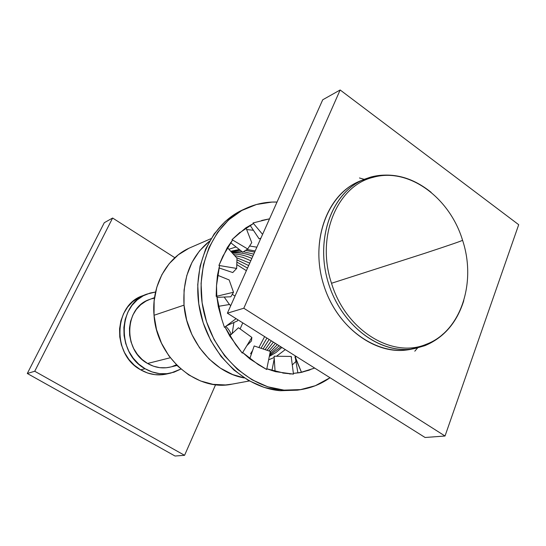 <?xml version="1.0" encoding="UTF-8"?>
<svg xmlns="http://www.w3.org/2000/svg" width="546" height="546" viewBox="0 0 546 546"><rect width="100%" height="100%" fill="white"/><g stroke="black" fill="none" stroke-linecap="round" stroke-linejoin="round"><path stroke-width="0.82" d="M445.024 436.015L425.075 437.489L227.375 313.186L243.803 308.231L445.024 436.015L518.7 224.699L340.151 89.981L243.803 308.231L227.375 313.186L322.72 99.788L340.151 89.981L322.72 99.788L227.375 313.186L425.075 437.489L445.024 436.015L518.7 224.699L340.151 89.981L243.803 308.231L445.024 436.015M230.978 334.411C230.487 332.05 228.767 329.354 225.819 326.31C228.767 329.354 230.487 332.05 230.978 334.411M154.538 297.645L149.604 299.474C124.392 307.227 122.734 350.341 147.57 363.472L170.297 357.746L147.57 363.472L153.549 366.23L159.821 367.676L166.141 367.765L170.147 367.096M145.106 368.734C116.161 353.508 117.881 303.33 147.086 294.041L155.562 292.014L150 293.079L143.223 295.809L137.121 299.986L131.948 305.46L127.907 312.025L125.184 319.43L123.881 327.388L124.072 335.572L125.751 343.646L128.842 351.296L133.231 358.203L138.725 364.093L145.106 368.734L140.65 369.819L145.106 368.734C153.474 373.484 162.08 374.918 170.918 373.048L180.903 369.041L173.997 372.201L166.844 373.696L159.452 373.621L152.109 371.949L145.106 368.734M146.922 294.11L142.663 295.734C113.629 304.975 111.896 354.736 140.65 369.819L147.604 373L154.9 374.658L162.244 374.733L166.462 374.044M175.041 456.019L27.3 373.491L104.286 222.713L112.612 218.031L174.85 257.726L112.612 218.031L104.286 222.713L27.3 373.491L34.732 371.253L112.612 218.031L34.732 371.253L184.568 455.316L34.732 371.253L27.3 373.491L175.041 456.019L184.568 455.316L215.595 384.705L184.568 455.316L175.041 456.019M142.82 295.679L138.821 297.495L132.753 301.638L127.607 307.077L123.594 313.588L120.878 320.939L119.581 328.829L119.765 336.943L121.424 344.949L124.495 352.532L128.849 359.384L134.309 365.219L140.65 369.819C148.956 374.522 157.507 375.948 166.298 374.085L170.748 373.082M172.263 366.502L176.392 364.803M154.463 298.143L151.727 298.778M149.727 299.426L145.939 301.133L140.731 304.723L136.316 309.411L132.883 315.035L130.562 321.362L129.463 328.153L129.627 335.142L131.06 342.035L133.695 348.566L137.442 354.463L142.124 359.5L147.57 363.472C154.846 367.615 162.326 368.837 170.011 367.13L177.061 365.472M242.772 322.863L240.11 328.924L242.772 322.863M232.275 294.349L235.012 296.089L232.275 294.349M364.291 179.286L371.048 176.979L373.075 177.348C337.182 185.715 315.786 236.664 331.518 283.265L424.768 253.31C450.525 244.82 463.117 240.458 462.551 240.233C449.699 197.434 408.49 167.042 373.075 177.348L371.055 176.979L361.138 180.712C331.06 194.949 315.472 239.79 328.003 281.763C340.247 323.819 377.757 353.262 410.831 349.126L424.822 345.686L426.194 344.301C392.328 358.831 345.679 330.378 331.518 283.265C315.786 236.664 337.182 185.715 373.075 177.348C408.49 167.042 449.699 197.434 462.551 240.233C463.117 240.458 450.525 244.82 424.768 253.31L331.518 283.265C345.679 330.378 392.328 358.831 426.194 344.301L424.822 345.686L415.329 348.43M363.772 179.504L358.872 181.593C327.184 194.547 310.155 240.752 323.368 283.906C336.234 327.17 375.976 356.245 409.541 349.508L414.776 348.532C381.094 355.296 341.161 326.01 328.207 282.446C314.905 238.991 331.968 192.506 363.772 179.504L370.836 177.054M419.253 346.758C384.814 360.804 338.643 332.726 323.887 285.572C308.606 238.588 329.832 188.24 365.909 179.143M371.362 176.918C379.258 174.884 387.326 174.57 395.57 175.969M443.222 333.893C437.865 338.936 431.859 342.806 425.211 345.495M462.571 240.288C476.719 282.644 460.769 331.627 426.194 344.301C460.769 331.627 476.719 282.644 462.571 240.288M414.796 351.201L417.629 347.925L414.796 351.201M364.209 179.327L359.48 177.976L364.209 179.327M244.628 209.016L242.895 209.78C210.483 224.317 191.066 267.451 199.897 310.367C208.511 353.31 243.919 387.749 280.303 390.718L284.009 390.124C247.488 387.128 211.916 352.484 203.249 309.289C194.356 266.127 213.834 222.775 246.355 208.19C256.129 203.774 266.346 201.727 277.02 202.061L271.956 202.081L256.443 204.504L241.81 210.49L228.658 219.888L217.547 232.405L208.995 247.597L203.405 264.865L201.065 283.517L202.116 302.764L206.538 321.758L214.148 339.68L224.59 355.753L237.408 369.294L252.02 379.77L267.772 386.786L284.009 390.124L300.061 389.735L315.301 385.722L330.03 377.73C321.321 383.913 311.67 387.858 301.092 389.585L284.009 390.124L280.303 390.718L297.427 390.158M216.803 296.253L216.168 296.389L216.509 285.647L217.438 275.43L219.56 265.609L218.905 265.452L227.232 247.686L232.562 240.056L231.995 239.639L245.843 227.846L253.426 223.553L253.03 222.952L269.54 218.81L253.03 222.952L253.426 223.553L238.875 233.333L231.995 239.639L232.562 240.056L222.884 256.197L218.905 265.452L219.56 265.609L216.509 285.647L216.803 296.253L218.318 306.675L221.669 318.905L216.803 296.253M314.673 368.079L301.89 372.256L293.298 373.403L300.245 372.584L314.673 368.079M293.475 374.112L275.498 371.662L266.755 368.782L284.35 373.211L293.475 374.112L293.298 373.403M266.687 369.505L250.082 359.084L242.608 352.498L258.128 364.516L266.687 369.505L266.755 368.782M242.294 353.125L229.859 336.206L224.938 326.931L235.742 344.738L242.294 353.125L242.608 352.498M224.42 327.347L221.669 318.905L224.42 327.347L224.938 326.931M308.961 370.249L298.771 372.829L301.494 372.338L295.113 356.606L294.97 357.111L296.471 356.634L294.97 357.111L301.494 372.338L310.135 369.813M295.345 357.978L297.898 372.959L295.345 357.978M295.987 356.326L295.113 356.606L295.987 356.326M275.088 371.56L274.085 356.217L291.175 356.429L293.379 373.389L291.175 356.429L291.544 357.337L291.175 356.429L274.085 356.217L275.088 371.56M274.249 358.708L271.928 370.652L274.249 358.708M290.888 373.853L289.824 374.058M291.434 358.429L291.291 357.33L291.434 358.429M282.76 373.034L284.35 373.211M249.747 358.818L254.17 345.952L270.325 351.406L266.837 368.762L270.325 351.406L270.543 353.726L270.325 351.406L254.17 345.952L249.747 358.818M251.672 352.238L252.327 351.324M269.308 356.449L270.543 353.726L269.308 356.449M229.654 335.872L238.472 327.743L251.863 337.421L242.69 352.477L251.863 337.421L251.453 340.95L251.863 337.421L238.472 327.743L229.654 335.872M246.826 345.686L251.453 340.95L246.826 345.686M218.257 306.367L229.641 304.47L230.665 305.815L229.641 304.47L218.257 306.367M226.426 325.86L237.428 320.898L237.81 319.744L237.428 320.898L226.426 325.86M236.077 318.659L225.013 326.911L236.077 318.659M217.472 275.198L229.149 279.948L233.511 292.253L216.885 296.219L233.511 292.253L230.842 296.771L233.511 292.253L229.149 279.948L217.472 275.198M216.905 297.352L230.842 296.771L216.905 297.352M243.209 209.637L238.363 212.066L225.252 221.43L214.182 233.886L205.651 249.003L200.075 266.189L197.734 284.739L198.778 303.869L203.173 322.761L210.736 340.574L221.137 356.558L233.893 370.024L248.437 380.432L264.134 387.407L280.303 390.718L297.324 390.172L301.003 389.598M236.991 258.203L236.671 268.434L232.76 272.556L218.946 267.909L232.76 272.556L236.671 268.434L218.905 265.452L236.671 268.434L236.991 258.203L227.32 247.536L236.991 258.203M251.74 242.642L247.707 248.99L242.772 252.191L230.576 242.642L242.772 252.191L247.707 248.99L231.995 239.639L247.707 248.99L251.74 242.642L245.959 227.771L251.74 242.642M240.049 232.282L238.875 233.333M260.879 238.186L259.091 238.807L260.763 238.445L259.091 238.807L250.068 225.266L259.091 238.807L260.879 238.186M262.585 234.377L253.03 222.952L262.585 234.377M269.526 218.844L261.63 220.475M269.328 356.408L275.969 352.525L281.879 347.454M285.299 349.604L276.508 356.245L285.299 349.604M274.174 357.507L268.632 359.807L274.174 357.507M211.056 238.622L190.37 247.611C166.939 257.391 151.283 285.565 154.033 315.281L184.029 305.132C182.535 277.552 191.066 256.204 209.603 241.079L199.522 250.873L192.008 262.367L186.773 275.6L184.063 290.056L184.029 305.132L154.033 315.281L156.518 329.552L161.493 343.195L168.741 355.63L177.941 366.339L188.704 374.897L200.559 380.972L213.015 384.35L225.559 384.95L232.303 384.097M246.649 229.545L253.405 230.275L246.649 229.545M188.916 248.266L178.31 254.798L169.171 263.698L161.889 274.652L156.798 287.251L154.136 300.976L154.033 315.281C156.579 357.596 196.847 391.987 232.009 384.152L249.372 380.965M295.939 361.445L292.281 364.926L295.939 361.445M244.376 377.955C213.902 372.938 186.595 340.622 184.029 305.132L186.684 320.188L191.919 334.596L199.515 347.741L209.132 359.07L220.359 368.127L232.705 374.57L244.376 377.955M256.859 247.181L249.604 246L256.859 247.181M236.077 246.949L228.897 249.276L236.077 246.949M255.173 250.962L246.949 249.474M239.346 249.508L230.699 251.262M224.188 297.051L229.436 304.504M233.913 322.481L232.207 333.49M371.123 176.959C392.185 171.929 412.189 177.054 431.142 192.342M463.8 300.58C456.865 322.672 443.905 337.694 424.911 345.652M242.895 209.78L246.062 208.326M296.034 359.589L295.495 358.858M274.276 359.111L273.846 360.769M252.641 350.389L250.58 353.767M232.569 333.183L229.381 335.415M236.793 264.585L246.362 270.68M236.868 262.107L247.522 268.079M236.937 259.841L248.655 265.554M236.479 257.644L249.747 263.104M234.568 255.535L242.834 257.343L250.805 260.735M233.19 254.013C239.564 254.108 245.775 255.589 251.829 258.449M232.207 252.935C239.168 252.341 246.034 253.446 252.812 256.245M231.545 252.197L242.049 251.624M243.448 251.754L253.76 254.129M231.156 251.767L240.342 250.286M245.557 250.382L254.661 252.102M269.84 355.282L280.869 346.819M270.529 353.555L279.129 345.727M270.366 351.877L277.3 344.574M268.946 350.935L275.382 343.373M267.055 350.3L273.382 342.11M265.103 349.638L271.307 340.806M263.09 348.962L269.151 339.455M261.022 348.259L266.933 338.056M258.906 347.549L264.633 336.609"/></g></svg>
